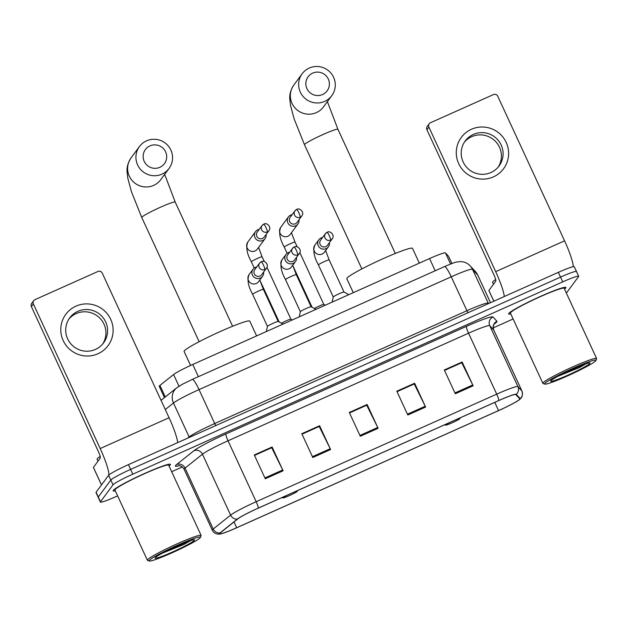 <?xml version="1.0" encoding="UTF-8"?>
<svg xmlns="http://www.w3.org/2000/svg" width="628" height="628" viewBox="0 0 628 628"><rect width="100%" height="100%" fill="white"/><g stroke="black" fill="none" stroke-linecap="round" stroke-linejoin="round"><path stroke-width="0.94" d="M164.45 397.603L159.222 386.299A19.735 1.617 -24.8 0 1 159.936 385.404L173.587 374.531A19.735 1.617 -24.8 0 1 192.765 364.468L429.56 258.555A19.735 1.617 -24.8 0 1 445.464 252.919L448.573 256.303A19.735 1.617 -24.8 0 1 448.596 256.342A19.735 1.617 -24.8 0 1 448.612 256.381M576.386 271.806A19.735 1.617 155.2 0 0 576.48 271.5L574.282 266.735A19.735 1.617 155.2 0 0 558.347 272.34L128.41 464.649A19.735 1.617 155.2 0 0 108.62 475.286L96.1 492.226A19.735 1.617 155.2 0 0 95.998 492.54L98.204 497.298A19.735 1.617 155.2 0 1 98.298 496.991A19.735 1.617 155.2 0 0 98.204 497.298L100.402 502.062A19.735 1.617 155.2 0 0 116.337 496.458L117.632 495.877M576.48 271.5A19.735 1.617 155.2 0 0 560.545 277.097L130.608 469.406A19.735 1.617 155.2 0 0 110.818 480.051L98.298 496.991L110.818 480.051A19.735 1.617 155.2 0 1 130.608 469.406L560.545 277.097A19.735 1.617 155.2 0 1 576.48 271.5L578.678 276.257A19.735 1.617 155.2 0 0 562.743 281.862L132.806 474.164A19.735 1.617 155.2 0 0 113.016 484.808L100.496 501.748A19.735 1.617 155.2 0 0 100.402 502.062M565.789 287.962A31.573 2.591 155.2 0 0 565.946 287.467A31.573 2.591 155.2 0 0 538.329 297.382A31.573 2.591 155.2 0 0 508.782 313.458A31.573 2.591 155.2 0 0 508.633 313.953A31.573 2.591 155.2 0 0 510.8 313.937A31.573 2.591 155.2 0 1 508.633 313.953A31.573 2.591 155.2 0 1 508.782 313.458A31.573 2.591 155.2 0 1 538.329 297.382A31.573 2.591 155.2 0 1 565.946 287.467A31.573 2.591 155.2 0 1 565.789 287.962A31.573 2.591 155.2 0 1 564.533 289.108A31.573 2.591 155.2 0 0 565.789 287.962M170.298 464.861A31.573 2.591 155.2 0 0 170.455 464.367A31.573 2.591 155.2 0 0 142.831 474.289A31.573 2.591 155.2 0 0 113.291 490.358A31.573 2.591 155.2 0 0 113.134 490.853A31.573 2.591 155.2 0 0 115.301 490.837A31.573 2.591 155.2 0 1 113.134 490.853A31.573 2.591 155.2 0 1 113.291 490.358A31.573 2.591 155.2 0 1 142.831 474.289A31.573 2.591 155.2 0 1 170.455 464.367A31.573 2.591 155.2 0 1 170.298 464.861A31.573 2.591 155.2 0 1 169.034 466.015A31.573 2.591 155.2 0 0 170.298 464.861M519.67 399.235A21.046 1.727 -24.8 0 1 498.554 410.586L236.678 527.724A21.046 1.727 -24.8 0 1 219.674 533.698A21.046 1.727 -24.8 0 1 220.436 532.748L237.839 518.877A21.046 1.727 -24.8 0 1 258.296 508.146L498.813 400.562A21.046 1.727 -24.8 0 1 515.784 394.549L519.749 398.866A21.046 1.727 -24.8 0 1 519.772 398.906A21.046 1.727 -24.8 0 1 519.67 399.235M520.141 399.023A21.572 1.766 155.2 0 0 520.22 398.647L516.263 394.329A21.572 1.766 155.2 0 0 498.868 400.491L258.344 508.076A21.572 1.766 155.2 0 0 237.376 519.073L219.973 532.944A21.572 1.766 155.2 0 0 220.2 534.004A21.572 1.766 155.2 0 0 236.623 527.795L498.506 410.657A21.572 1.766 155.2 0 0 519.662 399.502A21.572 1.766 155.2 0 0 520.141 399.023M171.672 471.707L182.293 466.957M493.184 327.894L513.123 318.977M566.37 293.088L578.584 276.563A19.735 1.617 155.2 0 0 578.678 276.257M265.291 478.764L254.293 454.962L272.105 446.987L283.102 470.796L265.291 478.764M407.808 415.014L396.81 391.213L414.629 383.245L425.627 407.046L407.808 415.014M455.316 393.764L444.318 369.963L462.13 361.995L473.135 385.796L455.316 393.764M312.799 457.514L301.801 433.713L319.613 425.745L330.611 449.546L312.799 457.514M360.299 436.264L349.301 412.463L367.121 404.495L378.119 428.296L360.299 436.264M254.473 455.355L271.61 447.772M396.99 391.605L414.127 384.022M444.498 370.355L461.635 362.772M301.982 434.105L319.118 426.522M349.49 412.855L366.626 405.272M367.121 404.495L366.595 405.201M349.521 412.926L366.721 405.225L377.726 427.48A5.26 0.777 65.9 0 1 378.119 428.296M319.613 425.745L319.087 426.451M302.013 434.168L319.212 426.475L330.218 448.73A5.26 0.777 65.9 0 1 330.611 449.546M462.13 361.995L461.604 362.709M444.53 370.426L461.737 362.725L472.743 384.98A5.26 0.777 65.9 0 1 473.135 385.796M414.629 383.245L414.095 383.959M397.022 391.676L414.229 383.975L425.235 406.23A5.26 0.777 65.9 0 1 425.627 407.046M272.105 446.987L271.579 447.701M254.505 455.418L271.704 447.725L282.71 469.98A5.26 0.777 65.9 0 1 283.102 470.796M471.455 129.258A26.305 25.929 -143.5 0 1 506.207 142.438A26.305 25.929 -143.5 0 1 493.451 176.861A26.305 25.929 -143.5 0 1 458.699 163.68A26.305 25.929 -143.5 0 1 471.455 129.258M490.947 172.512A21.046 20.748 36.5 0 0 498.334 140.46A21.046 20.748 36.5 0 0 465.222 140.962A21.046 20.748 36.5 0 0 490.947 172.512M464.422 142.124A21.046 20.748 -143.5 0 1 496.199 142.179A21.046 20.748 -143.5 0 1 498.2 167.079M573.246 266.68A26.305 3.878 -114.1 0 0 564.572 240.838L497.761 96.241A3.289 3.242 36.5 0 0 493.412 94.593L430.47 122.75A3.289 3.242 36.5 0 0 428.869 127.052L426.899 129.721L493.71 274.318A6.578 0.966 65.9 0 1 495.798 281.163L488.906 290.489L493.851 301.189M504.3 296.51A26.305 3.878 -114.1 0 0 495.688 271.649L428.869 127.052M426.899 129.721A3.289 3.242 -143.5 0 1 427.221 126.44L429.199 123.771M488.89 290.536L493.82 301.204L488.906 290.489M544.751 383.535A28.284 2.316 155.2 0 0 544.774 384.108A28.284 2.316 155.2 0 0 570.405 374.61A28.284 2.316 155.2 0 0 595.815 360.692A28.284 2.316 155.2 0 0 595.948 360.464A28.284 2.316 155.2 0 0 572.273 368.66A28.284 2.316 155.2 0 0 544.751 383.535M595.948 360.464L596.592 358.729A29.595 2.426 155.2 0 0 596.6 358.51A29.595 2.426 155.2 0 0 570.711 367.812A29.595 2.426 155.2 0 0 543.008 382.876A29.595 2.426 155.2 0 0 542.867 383.339A29.595 2.426 155.2 0 0 543.039 383.48L544.774 384.108M596.6 358.51L564.156 288.291A29.595 2.426 155.2 0 0 538.267 297.594A29.595 2.426 155.2 0 0 510.564 312.658A29.595 2.426 155.2 0 0 510.423 313.121L542.867 383.339M495.665 279.531A32.884 2.693 155.2 0 0 492.752 281.854A32.884 2.693 155.2 0 0 492.588 282.372L493.482 284.303M589.88 363.345A21.705 1.782 155.2 0 0 589.857 362.906A21.705 1.782 155.2 0 0 570.193 370.198A21.705 1.782 155.2 0 0 550.685 380.882A21.705 1.782 155.2 0 0 550.583 381.055A21.705 1.782 155.2 0 0 568.764 374.767A21.705 1.782 155.2 0 0 589.88 363.345M557.735 376.353L579.393 367.576L586.214 363.659M584.966 364.075L565.247 372.53M579.393 367.576L559.47 375.434M312.666 73.115A11.838 11.673 36.5 0 0 306.927 88.611A11.838 11.673 36.5 0 0 322.564 94.538A11.838 11.673 36.5 0 0 328.303 79.05A11.838 11.673 36.5 0 0 312.666 73.115M324.66 101.383A18.416 18.149 -143.5 0 1 302.147 73.774A18.416 18.149 -143.5 0 1 331.121 73.335A18.416 18.149 -143.5 0 1 324.66 101.383M450.425 422.204A7.889 0.644 155.2 0 0 445.668 424.983A7.889 0.644 155.2 0 0 445.676 425.14A7.889 0.644 155.2 0 0 452.827 422.487A7.889 0.644 155.2 0 0 459.916 418.609A7.889 0.644 155.2 0 0 459.955 418.546A7.889 0.644 155.2 0 0 456.58 419.449M419.323 263.132L412.494 248.343A36.173 2.967 155.2 0 0 380.851 259.702A36.173 2.967 155.2 0 0 346.994 278.118A36.173 2.967 155.2 0 0 346.813 278.683L353.281 292.672M149.959 145.892A11.838 11.673 36.5 0 0 144.22 161.388A11.838 11.673 36.5 0 0 159.857 167.315A11.838 11.673 36.5 0 0 165.596 151.827A11.838 11.673 36.5 0 0 149.959 145.892M161.946 174.16A18.416 18.149 -143.5 0 1 139.44 146.552A18.416 18.149 -143.5 0 1 168.406 146.112A18.416 18.149 -143.5 0 1 161.946 174.16M287.71 494.99A7.889 0.644 155.2 0 0 282.953 497.761A7.889 0.644 155.2 0 0 282.961 497.918A7.889 0.644 155.2 0 0 290.112 495.272A7.889 0.644 155.2 0 0 297.209 491.386A7.889 0.644 155.2 0 0 297.24 491.324A7.889 0.644 155.2 0 0 293.873 492.234M256.616 335.909L249.779 321.12A36.173 2.967 155.2 0 0 218.136 332.487A36.173 2.967 155.2 0 0 184.279 350.903A36.173 2.967 155.2 0 0 184.106 351.468L190.574 365.465M292.138 214.643A5.919 5.833 36.5 0 0 287.836 222.822A5.919 5.833 36.5 0 0 299.014 219.721M300.2 217.217A4.278 0.628 65.9 0 0 298.842 212.766A4.278 0.628 -114.1 0 0 296.667 209.446L294.972 210.812L290.136 217.351A4.278 4.215 36.5 0 0 295.364 223.764A4.278 4.215 36.5 0 0 297.013 222.438L301.848 215.891C304.737 212.484 299.784 207.287 296.667 209.446A4.278 0.628 -114.1 0 0 296.628 209.485A4.278 4.215 36.5 0 0 295.129 215.993A4.278 4.215 36.5 0 0 301.848 215.891M299.862 252.621L323.805 304.447A5.919 0.487 155.2 0 0 323.789 304.439A5.919 0.487 155.2 0 0 320.045 305.703A5.919 0.487 155.2 0 0 314.345 308.474M259.246 229.361A5.919 5.833 36.5 0 0 254.937 237.533A5.919 5.833 36.5 0 0 266.123 234.44M267.3 231.936A4.278 0.628 65.9 0 0 265.942 227.485A4.278 0.628 -114.1 0 0 263.768 224.165L262.08 225.523L257.237 232.07A4.278 4.215 36.5 0 0 262.465 238.475A4.278 4.215 36.5 0 0 264.113 237.149L268.949 230.609C271.838 227.203 266.884 221.998 263.768 224.165A4.278 0.628 -114.1 0 0 263.729 224.196A4.278 4.215 36.5 0 0 262.229 230.704A4.278 4.215 36.5 0 0 268.949 230.609M290.913 319.173A5.919 0.487 155.2 0 0 290.89 319.15A5.919 0.487 155.2 0 0 287.145 320.413A5.919 0.487 155.2 0 0 281.446 323.192M329.158 259.906L344.003 292.02A5.919 0.487 155.2 0 0 343.987 292.012A5.919 0.487 155.2 0 0 338.665 293.975A5.919 0.487 155.2 0 0 333.287 296.911A5.919 0.487 155.2 0 0 333.256 296.973A5.919 0.487 155.2 0 0 333.256 297.005L318.412 264.867A5.919 0.487 155.2 0 1 318.443 264.781A5.919 0.487 155.2 0 1 324.715 261.436A5.919 0.487 155.2 0 1 329.158 259.906L325.61 250.541M322.556 237.517A5.919 5.833 36.5 0 0 318.255 245.689A5.919 5.833 36.5 0 0 329.433 242.596M330.618 240.092A4.278 0.628 65.9 0 0 329.26 235.641A4.278 0.628 -114.1 0 0 327.086 232.321L325.39 233.679L320.555 240.226A4.278 4.215 36.5 0 0 325.783 246.631A4.278 4.215 36.5 0 0 327.431 245.305L332.267 238.758C335.156 235.351 330.202 230.154 327.086 232.321A4.278 0.628 -114.1 0 0 327.039 232.352A4.278 4.215 36.5 0 0 325.54 238.86A4.278 4.215 36.5 0 0 332.267 238.758M300.357 311.708L285.512 279.586A5.919 0.487 155.2 0 1 285.544 279.491A5.919 0.487 155.2 0 1 291.816 276.155A5.919 0.487 155.2 0 1 296.259 274.617L311.103 306.739A5.919 0.487 155.2 0 0 311.088 306.731A5.919 0.487 155.2 0 0 305.765 308.686A5.919 0.487 155.2 0 0 300.388 311.629A5.919 0.487 155.2 0 0 300.357 311.684A5.919 0.487 155.2 0 0 300.365 311.716M289.657 252.228A5.919 5.833 36.5 0 0 285.355 260.408A5.919 5.833 36.5 0 0 296.534 257.307M297.719 254.803A4.278 0.628 65.9 0 0 296.361 250.36A4.278 0.628 -114.1 0 0 294.187 247.032L292.491 248.398L287.655 254.937A4.278 4.215 36.5 0 0 292.884 261.35A4.278 4.215 36.5 0 0 294.532 260.023L299.368 253.476C302.256 250.07 297.303 244.873 294.187 247.032A4.278 0.628 -114.1 0 0 294.147 247.071A4.278 4.215 36.5 0 0 292.64 253.579A4.278 4.215 36.5 0 0 299.368 253.476M266.343 331.56L267.457 326.403L252.613 294.304A5.919 0.487 155.2 0 1 252.644 294.21A5.919 0.487 155.2 0 1 258.917 290.866A5.919 0.487 155.2 0 1 263.36 289.335L278.204 321.458A5.919 0.487 155.2 0 0 278.188 321.442A5.919 0.487 155.2 0 0 272.866 323.404A5.919 0.487 155.2 0 0 267.489 326.34A5.919 0.487 155.2 0 0 267.457 326.403A5.919 0.487 155.2 0 0 267.465 326.434M256.758 266.947A5.919 5.833 36.5 0 0 252.456 275.119A5.919 5.833 36.5 0 0 263.634 272.026M264.82 269.522A4.278 0.628 65.9 0 0 263.462 265.071A4.278 0.628 -114.1 0 0 261.287 261.75L259.592 263.108L254.756 269.655A4.278 4.215 36.5 0 0 259.984 276.061A4.278 4.215 36.5 0 0 261.633 274.734L266.468 268.195C269.357 264.788 264.404 259.584 261.287 261.75A4.278 0.628 -114.1 0 0 261.248 261.782A4.278 4.215 36.5 0 0 259.749 268.289A4.278 4.215 36.5 0 0 266.468 268.195M75.957 306.158A26.305 25.929 -143.5 0 1 110.709 319.338A26.305 25.929 -143.5 0 1 97.952 353.76A26.305 25.929 -143.5 0 1 63.2 340.588A26.305 25.929 -143.5 0 1 75.957 306.158M95.448 349.411A21.046 20.748 36.5 0 0 102.835 317.36A21.046 20.748 36.5 0 0 69.724 317.862A21.046 20.748 36.5 0 0 95.448 349.411M68.931 319.024A21.046 20.748 -143.5 0 1 100.708 319.079A21.046 20.748 -143.5 0 1 102.702 343.987M177.693 442.599A26.305 3.878 -114.1 0 0 169.073 417.738L102.262 273.141A3.289 3.242 36.5 0 0 97.921 271.492L34.972 299.65A3.289 3.242 36.5 0 0 33.378 303.952L31.4 306.629L98.211 451.218A6.578 0.966 65.9 0 1 100.307 458.063L93.415 467.389L101.508 484.91M108.832 475.051A26.305 3.878 -114.1 0 0 100.19 448.549L33.378 303.952M31.4 306.629A3.289 3.242 -143.5 0 1 31.722 303.34L33.7 300.671M93.399 467.436L101.485 484.942L93.415 467.389M149.252 560.435A28.284 2.316 155.2 0 0 149.283 561.008A28.284 2.316 155.2 0 0 174.914 551.51A28.284 2.316 155.2 0 0 200.324 537.592A28.284 2.316 155.2 0 0 200.45 537.364A28.284 2.316 155.2 0 0 176.774 545.559A28.284 2.316 155.2 0 0 149.252 560.435M200.45 537.364L201.093 535.637A29.595 2.426 155.2 0 0 201.101 535.409A29.595 2.426 155.2 0 0 175.212 544.712A29.595 2.426 155.2 0 0 147.517 559.776A29.595 2.426 155.2 0 0 147.368 560.239A29.595 2.426 155.2 0 0 147.541 560.38L149.283 561.008M201.101 535.409L168.657 465.191A29.595 2.426 155.2 0 0 142.768 474.493A29.595 2.426 155.2 0 0 115.073 489.565A29.595 2.426 155.2 0 0 114.924 490.021L147.368 560.239M100.174 456.43A32.884 2.693 155.2 0 0 97.254 458.754A32.884 2.693 155.2 0 0 97.097 459.272L97.984 461.203M194.382 540.253A21.705 1.782 155.2 0 0 194.366 539.813A21.705 1.782 155.2 0 0 174.694 547.098A21.705 1.782 155.2 0 0 155.187 557.782A21.705 1.782 155.2 0 0 155.092 557.954A21.705 1.782 155.2 0 0 173.265 551.667A21.705 1.782 155.2 0 0 194.382 540.253M162.236 553.26L183.894 544.476L190.716 540.559M189.468 540.983L169.748 549.429M183.894 544.476L163.971 552.334M448.596 256.342L451.917 263.532L448.573 256.303M450.606 264.027L445.464 252.919M435.196 270.762L429.56 258.555M198.401 376.682L192.765 364.468M178.988 386.228L173.587 374.531M165.266 396.951L159.936 385.404M558.347 272.34L562.743 281.862M96.1 492.226L100.496 501.748M108.62 475.286L113.016 484.808M128.41 464.649L132.806 474.164M470.246 265.927A13.157 13.102 137.5 0 1 472.476 269.279A26.305 2.159 155.2 0 0 451.257 276.799L199.029 389.611A26.305 2.159 155.2 0 0 173.461 403.027A13.157 12.434 -128.6 0 1 176.727 387.814L182.442 384.226L192.341 379.391L444.569 266.57C451.791 263.477 455.975 261.931 457.129 261.939L460.842 261.617C464.524 261.782 467.664 263.226 470.246 265.927L475.443 271.602L477.704 275.001A26.305 2.159 155.2 0 0 477.673 274.954L472.476 269.279L488.498 303.583M444.569 266.57A13.157 1.939 65.9 0 1 451.257 276.799L466.934 310.711A26.305 2.159 -24.8 0 1 488.144 303.198A3.289 3.273 -42.5 0 0 488.388 303.63M475.443 271.602A13.157 13.102 137.5 0 1 477.673 274.954L490.492 302.688L477.704 275.001M165.29 409.542L173.461 403.027L189.13 436.939A26.305 2.159 -24.8 0 1 214.705 423.531L466.934 310.711A3.289 0.487 -114.1 0 0 468.033 312.736M187.584 438.179L189.13 436.939A3.289 3.109 51.4 0 1 189.311 437.41M192.341 379.391A13.157 1.939 65.9 0 1 199.029 389.611L214.705 423.531A3.289 0.487 -114.1 0 0 215.804 425.556M498.554 410.586L494.762 402.375M179.161 465.67A32.884 2.693 -24.8 0 1 175.55 465.552A32.884 2.693 -24.8 0 1 176.57 464.579L193.974 450.708A32.884 2.693 -24.8 0 1 225.939 433.948L466.455 326.364A32.884 2.693 -24.8 0 1 492.972 316.967L496.936 321.285A32.884 2.693 -24.8 0 1 494.228 323.962M219.973 532.944A6.578 6.217 -128.6 0 1 213.206 529.004L185.056 468.072A26.305 2.159 155.2 0 0 184.232 468.849A26.305 2.159 155.2 0 0 184.106 469.257C181.162 464.61 177.512 465.772 178.54 465.67M258.344 508.076A6.578 0.966 -114.1 0 0 256.177 501.717L496.701 394.141A26.305 2.159 -24.8 0 1 517.919 386.62L521.876 390.938A26.305 2.159 -24.8 0 1 521.907 390.985L493.749 330.053A26.305 2.159 155.2 0 0 493.718 330.006L489.762 325.689A26.305 2.159 155.2 0 0 468.551 333.201L228.027 440.785A26.305 2.159 155.2 0 0 202.451 454.201L185.056 468.072A6.578 6.217 51.4 0 0 176.57 464.579M520.22 398.647A6.578 6.555 137.5 0 0 521.876 390.938L493.718 330.006A6.578 6.555 -42.5 0 1 496.936 321.285M466.455 326.364A6.578 0.966 65.9 0 0 468.551 333.201L496.701 394.141A6.578 0.966 65.9 0 1 498.868 400.491M237.376 519.073A6.578 6.217 -128.6 0 1 230.609 515.133A26.305 2.159 -24.8 0 1 256.177 501.717L228.027 440.785A6.578 0.966 65.9 0 1 225.939 433.948M492.972 316.967A6.578 6.555 -42.5 0 0 489.762 325.689L517.919 386.62A6.578 6.555 137.5 0 1 516.263 394.329M220.2 534.004L218.112 534.122C215.428 533.886 213.481 532.575 212.264 530.189A26.305 2.159 -24.8 0 1 213.206 529.004L230.609 515.133L202.451 454.201A6.578 6.217 51.4 0 0 193.974 450.708M236.678 527.724L234.001 521.931M359.923 435.44L377.726 427.48M407.431 414.19L425.235 406.23M454.939 392.94L472.743 384.98M312.414 456.689L330.218 448.73M264.906 477.939L282.71 469.98M495.688 271.649L564.572 240.838M361.869 268.917L304.486 144.73L294.147 118.928L290.497 105.355L289.783 98.957C289.43 94.341 290.78 89.694 293.849 85.008A18.416 18.149 36.5 0 0 316.355 112.616A18.416 18.149 36.5 0 0 323.467 106.901L331.772 95.66M304.486 144.73A18.416 1.507 -24.8 0 1 304.572 144.44A18.416 1.507 -24.8 0 1 323.043 134.51A18.416 1.507 -24.8 0 1 337.919 129.282L327.384 101.595M199.155 341.703L141.771 217.508L131.433 191.705L127.79 178.132L127.068 171.734C126.715 167.127 128.073 162.471 131.134 157.785A18.416 18.149 36.5 0 0 153.64 185.393A18.416 18.149 36.5 0 0 160.752 179.679L169.058 168.445M141.771 217.508A18.416 1.507 -24.8 0 1 141.857 217.225A18.416 1.507 -24.8 0 1 160.336 207.287A18.416 1.507 -24.8 0 1 175.204 202.059L164.677 174.372M297.193 246.851L295.003 242.102A5.919 0.487 155.2 0 0 290.552 243.633A5.919 0.487 155.2 0 0 284.28 246.969A5.919 0.487 155.2 0 0 284.256 247.063L287.137 253.296M288.417 216.911L280.685 227.375A5.919 5.833 36.5 0 0 288.252 236.089A5.919 5.833 36.5 0 0 290.207 234.417L297.939 223.945M264.302 261.57L262.104 256.813A5.919 0.487 155.2 0 0 257.653 258.344A5.919 0.487 155.2 0 0 251.381 261.688A5.919 0.487 155.2 0 0 251.357 261.782L254.238 268.015M255.525 231.63L247.785 242.094A5.919 5.833 36.5 0 0 255.353 250.808A5.919 5.833 36.5 0 0 257.307 249.128L265.04 238.664M318.412 264.867C313.961 256.852 312.775 250.289 314.848 245.187A5.919 5.833 36.5 0 0 322.407 253.9A5.919 5.833 36.5 0 0 324.362 252.221L328.358 246.82M285.512 279.586C281.069 271.563 279.876 265 281.948 259.898A5.919 5.833 36.5 0 0 289.508 268.611A5.919 5.833 36.5 0 0 291.463 266.939L295.458 261.531M252.613 294.304C248.17 286.282 246.977 279.719 249.049 274.617A5.919 5.833 36.5 0 0 256.616 283.33A5.919 5.833 36.5 0 0 258.571 281.65L262.559 276.249M100.19 448.549L169.073 417.738M161.035 400.326L176.727 387.814M519.662 399.502L521.13 397.964C520.777 398.356 523.493 396.033 521.907 390.985M212.264 530.189L184.106 469.257M494.621 323.491L494.629 323.483C495.366 322.768 492.116 324.817 493.749 330.053M293.849 85.008L302.147 73.774M445.676 425.14L444.671 424.779M459.955 418.546L460.222 417.824M395.302 253.469L337.919 129.282M131.134 157.785L139.44 146.552M282.961 497.918L281.964 497.557M297.24 491.324L297.507 490.601M232.588 326.254L175.204 202.059M295.003 242.102L291.447 232.729M312.061 307.257L292.781 265.526M280.685 227.375C278.612 232.478 279.805 239.04 284.256 247.063M323.789 304.439L325.241 305.216M262.104 256.813L258.555 247.448M279.17 321.968L259.882 280.237M247.785 242.094C245.713 247.196 246.906 253.759 251.357 261.782M290.913 319.157L266.963 267.332M290.89 319.15L292.342 319.927M333.256 296.973L332.141 302.131M314.848 245.187L318.836 239.778M343.987 292.012L348.885 294.642M296.259 274.617L292.711 265.251M300.357 311.684L299.242 316.842M281.948 259.898L285.936 254.497M311.088 306.731L315.986 309.353M263.36 289.335L259.811 279.97M249.049 274.617L253.037 269.216M278.188 321.442L283.087 324.072"/></g></svg>
